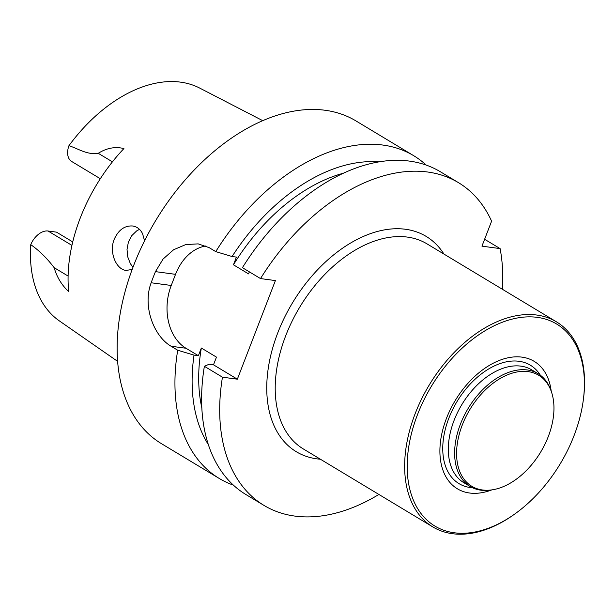 <?xml version="1.0" encoding="UTF-8"?>
<svg xmlns="http://www.w3.org/2000/svg" width="615" height="615" viewBox="0 0 615 615"><rect width="100%" height="100%" fill="white"/><g stroke="black" fill="none" stroke-linecap="round" stroke-linejoin="round"><path stroke-width="0.92" d="M132.955 267.333L130.349 263.612L127.759 256.939L127.021 249.413L128.404 242.01L131.741 235.66L136.607 230.948L139.474 229.349M132.163 269.447L126.144 270.423C116.373 269.67 108.724 252.404 114.244 239.243C118.495 229.902 124.614 225.49 132.609 225.989C137.014 226.666 140.335 229.241 142.572 233.7L144.563 240.78M117.657 361.389L59.424 320.945A136.038 86.715 -58.9 0 1 30.75 244.655A17.243 10.993 -58.9 0 1 48.047 231.009L56.534 232.155L72.739 241.918M262.659 120.625L199.675 88.068A136.038 86.715 -58.9 0 0 68.926 145.717A17.243 10.993 121.1 0 0 71.678 161.476L100.314 178.719M68.926 145.717C78.313 148.615 86.938 155.08 98.262 153.304C106.679 148.007 115.228 146.424 123.915 148.569A139.067 88.645 121.1 0 0 80.281 217.941A139.067 88.645 121.1 0 0 68.703 291.648C61.715 285.114 56.864 277.119 54.143 267.656L68.104 276.066M426.203 165.081A188.413 120.094 121.1 0 0 413.687 155.687A188.413 120.094 121.1 0 0 215.75 251.62L209.131 247.63L198.191 243.878L185.784 244.562L173.599 249.752L163.075 259.046L155.464 271.63A188.413 120.094 121.1 0 0 153.25 277.188A188.413 120.094 121.1 0 0 151.167 282.762C142.273 306.262 153.873 336.282 171.085 346.237L177.704 350.227A188.413 120.094 121.1 0 0 219.286 478.485A188.413 120.094 121.1 0 0 233.439 485.158M219.286 478.485L161.484 443.684A188.413 120.094 -58.9 0 1 133.693 265.403A188.413 120.094 -58.9 0 1 355.893 120.878L413.687 155.687M201.843 407.876A164.489 104.85 121.1 0 1 201.343 348.021L198.376 355.716L194.025 355.124A173.246 110.431 121.1 0 0 208.408 444.722M378.755 161.868A173.246 110.431 121.1 0 0 232.07 256.524L236.429 257.108L233.454 264.804A164.489 104.85 121.1 0 1 343.116 173.299M201.343 348.021L216.465 357.123L213.49 364.818L209.138 364.234L204.372 366.286L222.453 377.18A188.413 120.094 121.1 0 0 264.035 505.438A188.413 120.094 121.1 0 0 378.894 494.452M249.359 271.861L248.575 273.906L233.454 264.804M264.035 505.438L245.954 494.552A188.413 120.094 -58.9 0 1 204.372 366.286M194.025 355.124L177.704 350.227M502.447 289.304A188.413 120.094 121.1 0 0 500.11 248.606L481.96 246.154L491.6 221.169A188.413 120.094 121.1 0 0 458.444 182.64A188.413 120.094 121.1 0 0 260.506 278.572L275.397 280.578L237.352 379.186L213.49 364.818M222.453 377.18L237.352 379.186M484.612 239.273L500.11 248.606M260.506 278.572L242.425 267.679A188.413 120.094 -58.9 0 1 440.363 171.746L458.444 182.64M215.75 251.62L232.07 256.524M30.75 244.655C39.168 250.528 46.963 258.192 54.143 267.656M198.376 355.716L185.976 348.251A47.893 35.578 97.7 0 1 171.239 285.468L175.536 274.344A47.893 35.578 97.7 0 1 205.925 245.985M514.886 513.925L513.994 514.563A119.74 76.322 -58.9 0 1 432.837 526.94A119.74 76.322 -58.9 0 1 415.171 413.641A119.74 76.322 -58.9 0 1 556.383 321.791A119.74 76.322 -58.9 0 1 583.404 399.312L583.258 400.403A117.942 75.184 -58.9 0 1 514.886 513.925A117.942 75.184 -58.9 0 1 425.257 518.43A117.942 75.184 -58.9 0 1 417.547 414.51A117.942 75.184 -58.9 0 1 524.034 317.086A117.942 75.184 -58.9 0 1 583.258 400.403M492.807 489.74L491.423 489.963A65.836 41.966 -58.9 0 1 470.129 486.473A65.836 41.966 -58.9 0 1 460.412 424.181A65.836 41.966 -58.9 0 1 538.063 373.674A65.836 41.966 -58.9 0 1 551.109 390.863L551.547 392.193A64.798 41.305 -58.9 0 1 540.662 452.094A64.798 41.305 -58.9 0 1 492.807 489.74A64.798 41.305 -58.9 0 1 462.288 424.988A64.798 41.305 -58.9 0 1 509.474 374.058A64.798 41.305 -58.9 0 1 551.547 392.193M538.063 373.674L531.737 369.869A65.836 41.966 121.1 0 0 502.101 368.6A65.836 41.966 121.1 0 0 454.093 420.368A65.836 41.966 121.1 0 0 448.827 457.06A65.836 41.966 121.1 0 0 463.802 482.667L470.129 486.473M491.754 489.909A74.392 47.416 -58.9 0 1 446.444 418.415A74.392 47.416 -58.9 0 1 505.776 358.33A74.392 47.416 -58.9 0 1 551.209 391.186M48.047 231.009L71.932 245.393M443.945 254.072A125.729 80.142 121.1 0 0 292.586 302.695A125.729 80.142 121.1 0 0 320.392 459.221M175.536 274.344L155.464 271.63M171.239 285.468L151.167 282.762M185.976 348.251L171.085 346.237M98.262 153.304L112.43 161.837M556.383 321.791L426.964 243.847A119.74 76.322 121.1 0 0 299.805 307.046A119.74 76.322 121.1 0 0 303.418 448.996L432.837 526.94M472.566 487.772A69.134 44.065 -58.9 0 1 448.835 418.223A69.134 44.065 -58.9 0 1 494.468 365.864A69.134 44.065 -58.9 0 1 540.347 375.219"/></g></svg>
